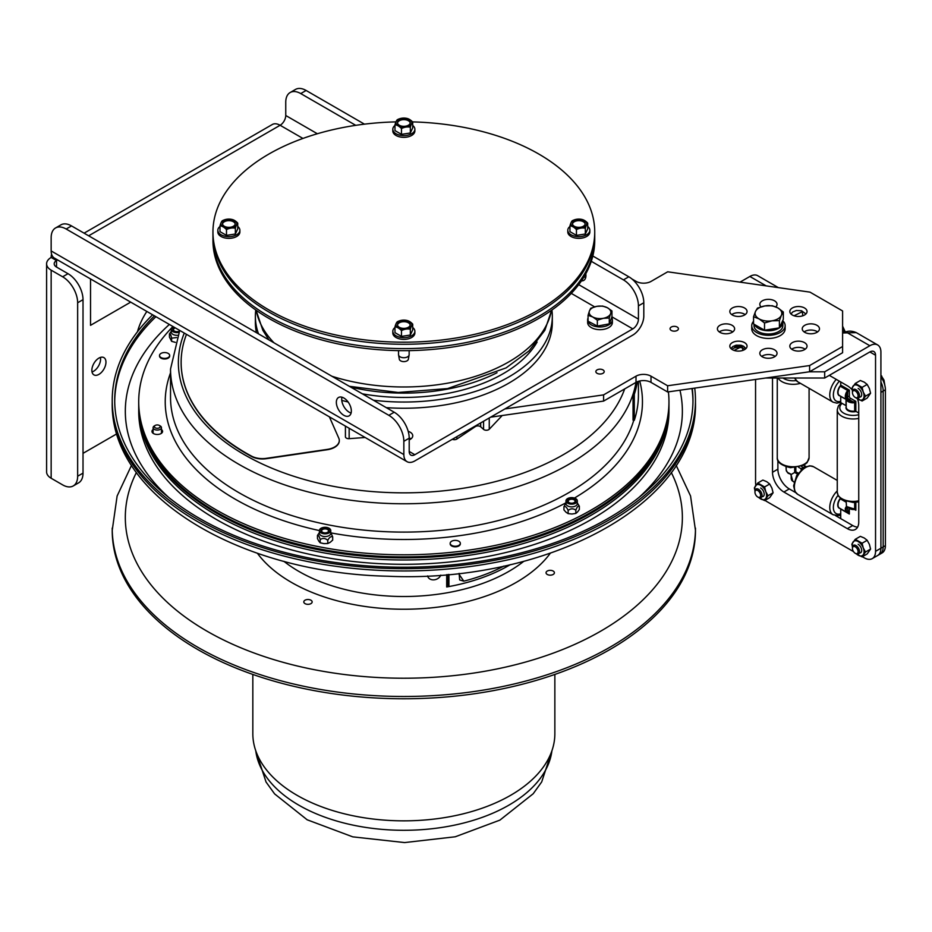<?xml version="1.0" encoding="UTF-8"?>
<svg xmlns="http://www.w3.org/2000/svg" width="932" height="932" viewBox="0 0 932 932"><rect width="100%" height="100%" fill="white"/><g stroke="black" fill="none" stroke-linecap="round" stroke-linejoin="round"><path stroke-width="1.4" d="M62.642 276.792A21.215 12.244 60 0 1 77.647 302.772L77.647 476.229A21.215 12.244 60 0 1 73.255 485.933A21.215 12.244 60 0 1 62.642 484.885L51.155 478.256A15.564 8.994 180 0 1 46.6 471.895L46.6 263.814A15.564 8.994 0 0 0 51.155 270.163L62.642 276.792L68.013 273.693L56.526 267.065A7.98 4.602 180 0 1 54.196 263.814A7.98 4.602 180 0 1 56.526 260.552L51.155 257.453A15.564 8.994 0 0 0 46.6 263.814M77.647 302.772L83.018 299.673A21.215 12.244 -120 0 0 68.013 273.693M83.018 299.673L83.018 473.13L77.647 476.229M73.255 485.933L78.626 482.834A21.215 12.244 -120 0 0 83.018 473.13M584.003 276.886A10.601 6.128 -120 0 0 585.704 277.585M585.797 273.775A10.601 6.128 60 0 1 583.747 280.404A10.601 6.128 60 0 1 581.428 280.882M341.962 397.195A10.601 6.128 -120 0 0 349.22 412.224A10.601 6.128 -120 0 0 351.108 413.027M343.85 415.322A10.601 6.128 60 0 1 336.918 405.979A10.601 6.128 60 0 1 338.549 397.475A10.601 6.128 60 0 1 349.151 403.603A10.601 6.128 60 0 1 349.151 415.847A10.601 6.128 60 0 1 343.85 415.322M408.181 431.295A8.912 5.138 180 0 1 410.138 432.157A8.912 5.138 180 0 1 412.748 435.792A8.912 5.138 180 0 1 409.206 439.892M410.954 438.89A8.912 5.138 0 0 0 410.138 438.355A8.912 5.138 0 0 0 409.206 437.889M92.023 371.973A9.972 5.755 120 0 0 100.586 359.076A9.972 5.755 120 0 0 100.423 357.422M105.957 362.175A9.972 5.755 -60 0 1 101.611 372.206A9.972 5.755 -60 0 1 93.922 374.874A9.972 5.755 -60 0 1 93.922 363.363A9.972 5.755 -60 0 1 103.895 357.608A9.972 5.755 -60 0 1 105.957 362.175M137.435 331.804A42.418 24.488 -60 0 1 146.848 311.451M407.063 461.69L54.382 258.071A15.564 8.994 -60 0 1 51.155 250.941L51.155 237.672A21.215 12.244 60 0 1 55.547 227.967A21.215 12.244 60 0 1 66.16 229.016L388.842 415.322A21.215 12.244 60 0 1 403.847 441.29L403.847 454.56A15.564 8.994 120 0 0 407.063 461.69A15.564 8.994 120 0 0 414.845 460.921L632.793 335.089A15.564 8.994 120 0 0 643.802 316.018L643.802 302.76A21.215 12.244 -120 0 0 628.809 276.781L592.822 256.009M403.847 441.29L409.206 438.191A21.215 12.244 -120 0 0 394.213 412.224L388.842 415.322M66.16 229.016L71.531 225.917L394.213 412.224M409.206 438.191L409.206 451.461A7.98 4.602 120 0 0 410.861 455.107A7.98 4.602 120 0 0 414.845 454.711L632.793 328.891L611.94 316.845M71.531 225.917A21.215 12.244 -120 0 0 60.918 224.868L55.547 227.967M628.809 276.781L623.438 279.88A21.215 12.244 60 0 1 638.432 305.859L638.432 319.117A7.98 4.602 -60 0 1 632.793 328.891M623.438 279.88L591.284 261.31M355.756 125.342L300.745 93.573L306.115 90.474A21.215 12.244 -120 0 0 295.514 89.425L290.143 92.524A21.215 12.244 60 0 1 300.745 93.573M302.935 138.437L280.113 125.272A7.98 4.602 -60 0 0 285.751 115.498L285.751 102.24A21.215 12.244 60 0 1 290.143 92.524M364.447 124.154L306.115 90.474M51.155 257.453A15.564 8.994 60 0 1 51.586 254.203M56.631 259.364A7.98 4.602 -120 0 0 56.526 260.552L56.526 267.065M88.656 235.808L280.113 125.272A15.564 8.994 -120 0 0 272.33 124.492L84.09 233.175M116.85 433.811L83.018 453.348M130.701 302.131L90.532 325.326L90.532 278.936M255.776 310.018A148.468 85.721 0 0 0 255.38 316.321L255.38 322.53A148.468 85.721 0 0 0 256.416 332.666M341.788 400.399A148.468 85.721 0 0 0 348.102 401.983M386.302 407.645A148.468 85.721 0 0 0 552.315 322.53L552.315 316.321A148.468 85.721 0 0 0 551.907 310.018M255.38 316.321A148.468 85.721 0 0 0 258.525 333.877M373.429 400.224A148.468 85.721 0 0 0 552.315 316.321M497.036 372.707A140.511 81.131 180 0 1 350.688 387.095M537.1 342.056A140.511 81.131 180 0 1 362.373 393.828M538.824 316.321A190.885 110.209 180 0 1 330.79 340.215A190.885 110.209 180 0 1 212.95 238.394L212.95 240.468A190.885 110.209 180 0 0 330.79 342.277A190.885 110.209 180 0 0 538.824 318.395A190.885 110.209 180 0 0 594.733 240.468L594.733 238.394A190.885 110.209 180 0 1 538.824 316.321M774.527 356.816A8.609 4.975 180 0 1 765.137 357.9A8.609 4.975 180 0 1 759.825 353.298A8.609 4.975 180 0 1 768.434 348.335A8.609 4.975 180 0 1 777.043 353.298A8.609 4.975 180 0 1 774.527 356.816M775.168 356.408A8.609 4.975 0 0 0 761.7 356.408M732.109 332.328A8.609 4.975 180 0 1 722.719 333.411A8.609 4.975 180 0 1 717.407 328.81A8.609 4.975 180 0 1 726.016 323.847A8.609 4.975 180 0 1 734.626 328.81A8.609 4.975 180 0 1 732.109 332.328M732.75 331.909A8.609 4.975 0 0 0 719.283 331.909M744.528 315.016A8.609 4.975 180 0 1 735.15 316.088A8.609 4.975 180 0 1 729.826 311.498A8.609 4.975 180 0 1 738.447 306.523A8.609 4.975 180 0 1 747.056 311.498A8.609 4.975 180 0 1 744.528 315.016M745.169 314.597A8.609 4.975 0 0 0 731.713 314.597M761.013 306.838A8.609 4.975 180 0 1 759.825 304.321A8.609 4.975 180 0 1 768.434 299.347A8.609 4.975 180 0 1 777.043 304.321A8.609 4.975 180 0 1 775.82 306.884M769.704 305.603A8.609 4.975 0 0 0 765.44 305.859M804.526 315.016A8.609 4.975 180 0 1 795.136 316.088A8.609 4.975 180 0 1 789.823 311.498A8.609 4.975 180 0 1 798.433 306.523A8.609 4.975 180 0 1 807.042 311.498A8.609 4.975 180 0 1 804.526 315.016M816.945 332.328A8.609 4.975 180 0 1 807.566 333.411A8.609 4.975 180 0 1 802.242 328.81A8.609 4.975 180 0 1 810.852 323.847A8.609 4.975 180 0 1 819.473 328.81A8.609 4.975 180 0 1 816.945 332.328M817.585 331.909A8.609 4.975 0 0 0 804.13 331.909M804.526 349.64A8.609 4.975 180 0 1 795.136 350.723A8.609 4.975 180 0 1 789.823 346.133A8.609 4.975 180 0 1 798.433 341.159A8.609 4.975 180 0 1 807.042 346.133A8.609 4.975 180 0 1 804.526 349.64M805.166 349.232A8.609 4.975 0 0 0 791.699 349.232M744.528 349.64A8.609 4.975 180 0 1 735.15 350.723A8.609 4.975 180 0 1 729.826 346.133A8.609 4.975 180 0 1 738.447 341.159A8.609 4.975 180 0 1 747.056 346.133A8.609 4.975 180 0 1 744.528 349.64M743.876 348.475A8.609 4.975 0 0 0 733.018 348.463M602.981 373.301A4.182 2.412 180 0 1 598.426 373.825A4.182 2.412 180 0 1 595.851 371.6A4.182 2.412 180 0 1 600.022 369.188A4.182 2.412 180 0 1 604.204 371.6A4.182 2.412 180 0 1 602.981 373.301A4.171 2.412 0 0 0 604.204 371.6A4.171 2.412 0 0 0 600.022 369.188A4.171 2.412 0 0 0 595.851 371.6A4.171 2.412 0 0 0 598.426 373.825A4.171 2.412 0 0 0 602.981 373.301M677.191 330.464A4.182 2.412 180 0 1 672.636 330.977A4.182 2.412 180 0 1 670.061 328.751A4.182 2.412 180 0 1 674.232 326.34A4.182 2.412 180 0 1 678.414 328.751A4.182 2.412 180 0 1 677.191 330.464A4.171 2.412 0 0 0 678.414 328.751A4.171 2.412 0 0 0 674.232 326.34A4.171 2.412 0 0 0 670.061 328.751A4.171 2.412 0 0 0 672.636 330.977A4.171 2.412 0 0 0 677.191 330.452M631.954 278.983L636.113 281.382A10.601 6.128 0 0 0 651.107 281.382L667.685 271.806L809.99 292.135L842.598 310.962L842.598 346.506L809.617 365.554L667.615 385.766L651.002 376.178A10.601 6.128 0 0 0 636.008 376.178L603.61 394.877L504.876 408.938M809.617 365.554L809.617 371.752L842.598 352.715L842.598 346.506M809.617 371.752L667.615 391.976L667.615 385.766M667.615 391.976L651.002 382.376A10.601 6.128 0 0 0 636.008 382.376L603.61 401.086L603.61 394.877M603.61 401.086L490.628 417.163M588.069 317.975A12.361 7.141 0 0 0 587.649 319.827L587.649 322.53A12.361 7.141 0 0 0 600.01 329.672A12.361 7.141 0 0 0 612.371 322.53L612.371 319.827A12.361 7.141 0 0 0 611.695 317.497M587.649 319.827A12.361 7.141 0 0 0 600.01 326.969A12.361 7.141 0 0 0 612.371 319.827M604.67 324.732A9.681 5.592 180 0 1 601.117 325.385M610.611 313.665L609.283 317.998L603.307 318.301A10.858 6.268 0 0 0 610.611 313.665A10.858 6.268 0 0 0 607.314 307.7L611.951 310.927L610.611 313.665M597.342 320.189L592.705 316.962A10.858 6.268 0 0 0 603.307 318.301L597.342 320.189L597.342 326.083L588.069 321.214L588.069 315.319L589.408 310.997A10.858 6.268 0 0 0 592.705 316.962L588.069 315.319M596.713 306.36L602.678 306.057L607.314 307.7A10.858 6.268 0 0 0 596.713 306.36A10.858 6.268 0 0 0 589.408 310.997L590.737 308.247L596.713 306.36M609.283 317.998L609.283 323.882L611.951 316.81L611.951 310.927M609.283 323.882L597.342 326.083M740.031 282.14L749.864 276.466A15.669 9.04 -60 0 1 757.693 275.686L778.348 287.615M765.591 378.019L824.68 378.019L869.847 351.947A8.062 4.648 -60 0 1 873.867 351.55A8.062 4.648 -60 0 1 875.544 355.232L875.544 551.336A15.902 9.18 60 0 1 872.247 558.618L879.866 554.214A15.902 9.18 -120 0 0 883.163 546.933A15.902 9.18 60 0 1 879.866 554.214L882.103 552.921A15.902 9.18 -120 0 0 885.4 545.639L885.4 389.786L883.163 391.079L883.163 546.933L883.163 391.079A15.902 9.18 -120 0 0 880.915 382.003A15.902 9.18 60 0 1 883.163 391.079L880.915 392.372L880.915 548.226A15.902 9.18 60 0 1 877.629 555.507A15.902 9.18 -120 0 0 880.915 548.226L880.915 352.133A15.669 9.04 120 0 0 877.676 344.957A15.669 9.04 120 0 0 869.847 345.737L824.68 371.81L809.221 371.81M777.847 287.545L776.927 287.417M777.882 460.478L777.882 469.169A16.124 9.308 -120 0 0 789.288 488.916L795.707 492.62M840.699 508.837A1.27 0.734 -60 0 1 840.722 509.058L840.722 518.611L835.491 515.594L852.722 525.543A16.124 9.308 -120 0 0 857.626 527.093M842.598 332.98L856.287 332.619C852.605 331.046 849.285 330.743 846.314 331.722A5.301 1.142 81.1 0 1 847.13 332.631L869.847 345.737M846.279 331.722A5.301 1.142 81.1 0 1 846.314 331.722L842.598 332.002M842.598 328.798L844.474 331.571A5.301 1.142 -21.1 0 0 844.835 330.86A5.301 1.142 -21.1 0 0 844.823 330.837M755.875 485.304A15.902 9.18 60 0 1 755.561 482.065L755.561 379.452M853.514 551.604L766.803 501.544A15.902 9.18 60 0 1 765.021 500.344M872.247 558.618A15.902 9.18 60 0 1 864.29 557.825L862.356 556.707M829.294 375.351L847.339 385.778A16.124 9.308 60 0 1 852.104 389.727M857.557 398.978A16.124 9.308 60 0 1 858.745 405.513L858.745 522.071A16.124 9.308 60 0 1 855.401 529.446A16.124 9.308 60 0 1 847.339 528.642L783.905 492.026A16.124 9.308 60 0 1 772.512 472.279L772.512 378.019M824.68 378.019L824.68 371.81M840.722 516.025L839.464 515.303L840.722 516.025M803.372 468.015L801.508 466.373L803.372 468.015M885.4 389.786A15.902 9.18 -120 0 0 880.915 376.819M803.955 465.196L805.609 466.757M805.609 466.151L801.136 468.738L798.561 467.258M840.501 498.515A1.27 0.734 -60 0 1 840.314 498.818A6.978 4.031 120 0 0 839.476 508.126L846.745 512.32A6.978 4.031 120 0 0 846.78 512.344L847.829 512.763L846.78 512.344L847.538 512.041A6.338 3.658 -60 0 1 846.244 508.301L845.359 508.22A6.978 4.031 120 0 0 846.745 512.32L846.78 512.344M840.699 396.263A1.27 0.734 -60 0 1 840.722 396.484L840.722 402.589L846.011 405.641A1.27 0.734 180 0 1 846.186 405.77M840.722 381.957L840.722 385.137A1.27 0.734 -60 0 1 840.314 386.244A6.978 4.031 120 0 0 839.476 395.564L846.186 399.432L845.359 397.393L846.244 397.323A6.338 3.658 -60 0 1 847.538 392.092L846.78 391.638A6.978 4.031 120 0 0 845.359 397.393M801.136 469.81L801.136 468.738M840.722 509.058L849.343 514.021L847.829 512.763L849.343 514.021L849.343 508.196M848.167 512.518L847.538 507.556A1.27 0.734 180 0 1 847.887 507.416M847.572 507.183A2.54 1.468 -120 0 0 847.538 507.556L846.244 508.301L847.339 506.81L846.466 506.344L845.359 508.22M853.432 508.884L855.844 510.27L854.329 509.012L855.844 510.27L855.844 502.325M854.656 509.163L853.234 508.616A6.978 4.031 180 0 1 847.538 506.961L847.992 507.288M854.667 502.43L854.667 508.767L853.234 508.616M847.538 506.961L846.466 506.344L846.186 501.474M840.722 396.484L846.186 399.432L846.186 407.179A6.978 4.031 0 0 0 854.667 411.117A1.27 0.734 180 0 1 855.844 411.315L855.844 401.366L854.283 401.82L854.667 402.484L855.844 401.366L850.24 398.127A1.27 0.734 60 0 1 849.343 396.578L849.343 390.112L846.78 391.638M854.283 401.82L853.223 401.937L853.234 402.822L854.667 402.484L854.667 411.117M840.314 386.244L847.782 390.566L847.538 396.578A2.54 1.468 -120 0 0 849.343 399.688L853.223 401.937A6.338 3.658 180 0 1 848.05 400.434L847.538 401.168A6.978 4.031 0 0 0 853.234 402.822M850.24 398.127A1.27 0.734 120 0 1 849.343 399.688L848.05 400.434L847.339 398.768L846.466 399.28L847.538 401.168M847.339 398.768L846.244 397.323L847.538 396.578A1.27 0.734 180 0 1 849.343 396.578M848.167 391.219L849.343 390.112L840.722 385.137M855.844 411.315L858.745 412.993M786.2 469.74L786.2 469.926A6.978 4.031 180 0 0 786.2 469.949L786.2 466.839M790.185 473.771L789.054 473.2A6.978 4.031 180 0 1 786.2 469.949C787.354 472.652 788.344 473.829 789.183 473.491L791 474.586L791.233 476.974L791.233 474.458L789.054 473.2M791.303 475.704L792.794 481.18M798.2 473.141L795.846 471.79L791.233 474.458M854.364 509.42A3.973 2.295 180 0 1 849.646 508.313M790.814 474.446A3.973 2.295 180 0 1 789.742 473.759M838.054 504.317A4.648 2.679 -60 0 1 837.833 503.723M840.303 498.34A7.188 4.147 120 0 0 837.728 504.934A7.188 4.147 120 0 0 840.198 508.534M838.054 391.755A4.648 2.679 -60 0 1 837.833 391.16L838.113 391.3M840.711 385.3A7.188 4.147 120 0 0 837.728 392.36A7.188 4.147 120 0 0 840.198 395.972M849.18 411.152A4.648 2.679 180 0 1 848.586 410.22M846.186 406.702A7.188 4.147 0 0 0 848.085 410.639A7.188 4.147 0 0 0 856.135 411.478M758.112 497.199A5.01 2.889 -120 0 0 758.497 497.443A5.01 2.889 -120 0 0 761.001 497.7A5.01 2.889 -120 0 0 761.001 491.91A5.01 2.889 -120 0 0 755.992 489.02A5.01 2.889 -120 0 0 755.06 490.407A5.01 2.889 -120 0 0 754.955 491.304A5.01 2.889 -120 0 0 754.978 491.758M755.037 491.42A3.984 2.307 60 0 1 758.217 490.815A3.984 2.307 60 0 1 760.582 495.649A3.984 2.307 60 0 1 757.774 497.024A3.984 2.307 60 0 1 754.955 492.143A3.984 2.307 60 0 1 755.037 491.42M855.599 553.48A5.01 2.889 -120 0 0 855.984 553.725A5.01 2.889 -120 0 0 858.489 553.981A5.01 2.889 -120 0 0 858.489 548.191A5.01 2.889 -120 0 0 853.479 545.302A5.01 2.889 -120 0 0 852.442 547.573A5.01 2.889 -120 0 0 852.442 547.597A5.01 2.889 -120 0 0 852.465 548.051M852.442 548.424A3.984 2.307 60 0 1 855.261 546.804A3.984 2.307 60 0 1 858.081 551.686A3.984 2.307 60 0 1 855.261 553.305A3.984 2.307 60 0 1 852.442 548.424L852.442 547.597M855.599 397.626A5.01 2.889 -120 0 0 855.984 397.871A5.01 2.889 -120 0 0 858.489 398.115A5.01 2.889 -120 0 0 858.489 392.337A5.01 2.889 -120 0 0 853.479 389.436A5.01 2.889 -120 0 0 852.442 391.731A5.01 2.889 -120 0 0 852.465 392.186M852.442 391.731L852.442 392.57A3.984 2.307 60 0 1 855.261 390.939A3.984 2.307 60 0 1 858.081 395.82A3.984 2.307 60 0 1 855.261 397.451A3.984 2.307 60 0 1 852.442 392.57M884.864 385.487L883.99 380.105L880.915 375.212M880.915 376.493L881.754 376.015M859.327 397.067A5.01 2.889 -120 0 0 861.646 393.852A5.01 2.889 -120 0 0 858.151 388.434M856.508 398.127A8.353 4.823 -120 0 0 858.151 399.339A8.353 4.823 -120 0 0 863.265 398.884A8.353 4.823 -120 0 0 863.265 392.069A8.353 4.823 -120 0 0 858.151 385.708A8.353 4.823 -120 0 0 853.036 386.163A8.353 4.823 -120 0 0 852.477 391.137M862.088 401.005L867.179 398.069L870.581 393.222L869.405 388.528L867.179 384.438L864.29 382.167L860.353 380.501L855.273 383.436L862.088 387.374L863.265 392.069L865.502 396.158L862.088 401.005L856.275 398.022M852.465 391.242L851.86 388.283L855.273 383.436M870.581 393.222L865.502 396.158M867.179 384.438L862.088 387.374M859.327 552.921A5.01 2.889 -120 0 0 861.646 549.717A5.01 2.889 -120 0 0 858.151 544.3M856.508 553.992A8.353 4.823 -120 0 0 858.151 555.204A8.353 4.823 -120 0 0 863.265 554.75A8.353 4.823 -120 0 0 863.265 547.923A8.353 4.823 -120 0 0 858.151 541.562A8.353 4.823 -120 0 0 853.036 542.028A8.353 4.823 -120 0 0 852.477 547.002M862.088 556.87L867.179 553.934L870.581 549.076L869.405 544.381L867.179 540.292L864.29 538.02L860.353 536.354L855.273 539.29L862.088 543.228L863.265 547.923L865.502 552.012L862.088 556.87L856.275 553.888M852.465 547.107L851.86 544.148L855.273 539.29M870.581 549.076L865.502 552.012M867.179 540.292L862.088 543.228M761.84 496.64A5.01 2.889 -120 0 0 764.158 493.436A5.01 2.889 -120 0 0 760.663 488.007M759.032 497.711A8.353 4.823 -120 0 0 760.663 498.923A8.353 4.823 -120 0 0 765.778 498.469A8.353 4.823 -120 0 0 765.778 491.642A8.353 4.823 -120 0 0 760.663 485.281A8.353 4.823 -120 0 0 755.549 485.747A8.353 4.823 -120 0 0 754.99 490.721M764.601 500.589L769.692 497.653L773.094 492.795L771.917 488.1L769.692 484.011L766.803 481.739L762.877 480.073L757.786 483.009L764.601 486.947L765.778 491.642L768.015 495.731L764.601 500.589L758.799 497.606M754.978 490.826L754.372 487.867L757.786 483.009M773.094 492.795L768.015 495.731M769.692 484.011L764.601 486.947M773.711 328.763A12.186 7.037 180 0 1 769.494 329.427M771.964 320.818L764.52 322.973L759.044 318.861A13.363 7.712 0 0 0 771.964 320.818A13.363 7.712 0 0 0 781.366 315.342L779.408 320.62L771.964 320.818M753.557 316.705L755.514 311.428A13.363 7.712 0 0 0 759.044 318.861L753.557 316.705L753.557 323.952L764.52 330.219L764.52 322.973M757.471 308.084L764.916 305.941A13.363 7.712 0 0 0 755.514 311.428L757.471 308.084M777.836 307.898L783.323 311.999L781.366 315.342A13.363 7.712 0 0 0 777.836 307.898A13.363 7.712 0 0 0 764.916 305.941L772.348 305.743L777.836 307.898M779.408 320.62L779.408 327.866L783.323 319.257L783.323 311.999M779.408 327.866L764.52 330.219M782.6 320.841A14.423 8.33 180 0 1 782.857 322.425A14.423 8.33 180 0 1 779.432 327.808M779.327 327.878A14.423 8.33 180 0 1 765.102 330.522A14.423 8.33 180 0 1 754.454 324.464M782.857 322.425L782.857 325.676A14.423 8.33 180 0 1 768.434 334.005A14.423 8.33 180 0 1 754.011 325.676L754.011 324.22M547.934 574.776A4.182 2.412 180 0 1 546.047 572.749A4.182 2.412 180 0 1 550.218 570.337A4.182 2.412 180 0 1 554.4 572.749A4.182 2.412 180 0 1 552.21 574.881A4.182 2.412 180 0 1 547.934 574.776M304.473 600.592A4.182 2.412 180 0 1 309.168 599.602A4.182 2.412 180 0 1 312.15 601.921A4.182 2.412 180 0 1 307.968 604.332A4.182 2.412 180 0 1 303.797 601.921A4.182 2.412 180 0 1 304.473 600.592A4.171 2.412 0 0 0 303.797 601.921A4.171 2.412 0 0 0 307.968 604.332A4.171 2.412 0 0 0 312.15 601.921A4.171 2.412 0 0 0 309.168 599.614A4.171 2.412 0 0 0 304.484 600.592M550.299 553.247A159.069 91.837 180 0 1 536.914 567.728A159.069 91.837 180 0 1 389.634 608.876A159.069 91.837 180 0 1 257.383 553.247M131.517 465.348L117.129 495.987L112.213 530.39A291.634 168.377 0 0 0 403.847 698.767A291.634 168.377 0 0 0 695.47 530.39L690.554 495.987L676.166 465.348M546.735 571.433A4.171 2.412 0 0 0 546.047 572.749A4.171 2.412 0 0 0 550.218 575.16A4.171 2.412 0 0 0 554.4 572.749A4.171 2.412 0 0 0 551.418 570.442A4.171 2.412 0 0 0 546.735 571.433M446.696 585.436A145.928 84.253 0 0 0 447.989 585.203L448.933 586.566A148.468 85.721 0 0 0 510.305 564.641A148.468 85.721 180 0 1 446.696 586.962L446.696 574.636M692.243 388.469A289.13 166.933 180 0 1 692.977 400.294A289.13 166.933 180 0 1 387.596 566.959A289.13 166.933 180 0 1 114.706 400.294A289.13 166.933 180 0 1 154.444 315.843M694.713 388.108A291.634 168.377 180 0 1 695.47 400.294A291.634 168.377 180 0 1 387.456 568.404A291.634 168.377 180 0 1 112.213 400.294A291.634 168.377 180 0 1 152.615 314.783M154.386 426.518A2.901 1.678 180 0 1 155.225 425.435A2.901 1.678 180 0 1 159.325 425.435A2.901 1.678 180 0 1 158.312 428.184A2.901 1.678 180 0 1 154.386 426.518M155.225 425.435L154.328 425.947A4.171 2.412 0 0 0 153.116 427.52A4.171 2.412 0 0 0 153.104 427.66A4.171 2.412 0 0 0 157.275 430.071A4.171 2.412 0 0 0 161.457 427.66A4.171 2.412 0 0 0 160.234 425.947L159.325 425.435M459.127 573.378L459.662 579.949L463.81 581.16L459.127 574.38M503.909 566.062A148.468 85.721 180 0 1 463.81 581.16M447.989 585.191L447.989 574.52M448.933 586.566L448.933 574.427M440.789 575.114A6.955 5.557 -19.9 0 1 439.123 577.56A6.955 5.557 -19.9 0 1 427.765 576.489A6.955 5.557 -19.9 0 1 427.602 575.929M668.407 391.859A265.119 153.069 180 0 1 668.966 401.727L668.966 404.838A265.119 153.069 180 0 1 498.375 547.841A265.119 153.069 180 0 1 206.135 506.822A265.119 153.069 180 0 0 498.375 547.841A265.119 153.069 180 0 0 668.966 404.838L668.966 406.911A265.119 153.069 180 0 1 498.375 549.915A265.119 153.069 180 0 1 206.135 508.895A265.119 153.069 180 0 1 138.717 406.911L138.717 411.245A265.119 153.069 180 0 0 206.135 513.217A265.119 153.069 180 0 0 498.375 554.249A265.119 153.069 180 0 0 668.966 411.245L668.966 406.911A265.119 153.069 180 0 1 498.375 549.915A265.119 153.069 180 0 1 206.135 508.895A265.119 153.069 180 0 1 138.717 406.911L138.717 403.801A265.119 153.069 180 0 0 288.78 541.702A265.119 153.069 180 0 0 668.966 403.801A265.119 153.069 180 0 1 498.375 546.804A265.119 153.069 180 0 1 206.135 505.785A265.119 153.069 180 0 1 138.717 403.801L138.717 401.727A265.119 153.069 180 0 1 172.933 326.515M412.538 121.894A190.885 110.209 180 0 1 594.733 231.986L594.733 234.06A190.885 110.209 180 0 1 403.847 344.269A190.885 110.209 180 0 1 212.95 234.06L212.95 238.394A190.885 110.209 180 0 0 403.847 348.603A190.885 110.209 180 0 0 594.733 238.394L594.733 234.06A190.885 110.209 180 0 1 403.847 344.269A190.885 110.209 180 0 1 212.95 234.06L212.95 231.986A190.885 110.209 180 0 1 395.972 121.882M594.733 231.986A190.885 110.209 180 0 1 403.847 342.195A190.885 110.209 180 0 1 212.95 231.986M753.557 321.295A16.706 9.646 0 0 0 751.74 325.676L751.74 328.81A16.706 9.646 0 0 0 762.05 337.722A16.706 9.646 0 0 0 780.247 335.625A16.706 9.646 0 0 0 785.14 328.81L785.14 325.676A16.706 9.646 0 0 0 782.682 320.643M751.74 325.676A16.706 9.646 0 0 0 762.05 334.588A16.706 9.646 0 0 0 780.247 332.491A16.706 9.646 0 0 0 785.14 325.676M563.942 506.705L563.942 509.897L566.039 512.25L568.136 513.637L571.992 514.01L575.836 513.404L577.595 511.913L579.355 509.443L579.355 506.251C578.178 505.598 577.013 506.915 575.836 510.212C573.273 508.313 570.699 508.394 568.136 510.433C566.738 507.218 565.34 505.983 563.942 506.705L565.969 502.896M569.068 503.804A5.674 3.274 0 0 0 577.327 500.88A5.674 3.274 0 0 0 571.642 497.606A5.674 3.274 0 0 0 565.969 500.88A5.674 3.274 0 0 0 569.068 503.804M577.327 500.88L577.327 503.595A5.674 3.274 180 0 1 569.068 506.519A5.674 3.274 180 0 1 565.969 503.595L565.969 500.88M577.327 502.896L579.355 506.251M568.136 513.637L568.136 510.433M575.836 513.404L575.836 510.212M568.578 500.321A3.448 1.992 180 0 1 572.458 499.284A3.448 1.992 180 0 1 575.102 501.218A3.448 1.992 180 0 1 574.718 502.127A3.448 1.992 180 0 1 570.838 503.163A3.448 1.992 180 0 1 568.194 501.218A3.448 1.992 180 0 1 568.578 500.321M567.926 499.785A4.171 2.412 0 0 0 571.864 503.292A4.171 2.412 0 0 0 575.149 499.575A4.171 2.412 0 0 0 567.926 499.785M317.474 535.411L317.474 538.614L318.826 541.189L320.177 542.785L323.975 543.636L327.773 543.519L330.231 542.296L332.689 540.094L332.689 536.89C331.058 536.075 329.415 537.216 327.773 540.327C325.245 538.114 322.705 537.869 320.177 539.593C319.268 536.226 318.371 534.84 317.474 535.411L319.408 532.58M321.47 533.092A5.674 3.274 0 0 0 327.505 533.535A5.674 3.274 0 0 0 330.767 530.564A5.674 3.274 0 0 0 325.082 527.291A5.674 3.274 0 0 0 319.408 530.564A5.674 3.274 0 0 0 321.47 533.092M330.767 530.564L330.767 533.279A5.674 3.274 180 0 1 327.505 536.238A5.674 3.274 180 0 1 321.47 535.807A5.674 3.274 180 0 1 319.408 533.279L319.408 530.564M330.767 532.58L332.689 536.89M320.177 542.785L320.177 539.593M327.773 543.519L327.773 540.327M322.425 529.632A3.448 1.992 180 0 1 326.247 529.027A3.448 1.992 180 0 1 328.542 530.902A3.448 1.992 180 0 1 327.749 532.172A3.448 1.992 180 0 1 323.917 532.778A3.448 1.992 180 0 1 321.633 530.902A3.448 1.992 180 0 1 322.425 529.632M321.866 529.027A4.171 2.412 0 0 0 324.394 532.941A4.171 2.412 0 0 0 328.996 529.726A4.171 2.412 0 0 0 321.866 529.027M176.602 337.559L171.628 338.153C170.894 334.763 170.16 333.341 169.438 333.889L169.438 337.081L171.628 341.345L175.367 342.359M173.387 326.771A5.674 3.274 0 0 0 171.255 329.334A5.674 3.274 0 0 0 173.026 331.71A5.674 3.274 0 0 0 178.781 332.433M177.523 335.31A5.674 3.274 180 0 1 173.026 334.425A5.674 3.274 180 0 1 171.255 332.048L171.255 329.334M169.438 333.889L171.255 331.349M171.628 341.345L171.628 338.153M179.433 331.046A3.448 1.992 180 0 1 175.647 331.524A3.448 1.992 180 0 1 173.48 329.672A3.448 1.992 180 0 1 174.435 328.297A3.448 1.992 180 0 1 175.344 327.901M174.459 327.388A4.171 2.412 0 0 0 173.911 327.68A4.171 2.412 0 0 0 173.76 330.895A4.171 2.412 0 0 0 179.305 331.314M580.881 228.119A11.254 8.866 155.1 0 0 576.442 229.598A11.254 6.489 -120 0 0 573.203 226.93A7.957 4.59 0 0 0 580.881 228.119A7.957 4.59 0 0 0 586.508 224.868A11.254 2.377 98.8 0 0 585.319 228.224A11.254 8.866 155.1 0 0 580.881 228.119M569.953 225.847A11.254 2.377 -81.2 0 1 571.141 222.492A7.957 4.59 0 0 0 573.203 226.93A11.254 6.489 -120 0 0 569.953 225.847L569.953 231.637L576.442 235.377L576.442 229.598M572.33 220.733A11.254 8.866 -24.9 0 1 576.768 219.241A7.957 4.59 0 0 0 571.141 222.492A11.254 2.377 -81.2 0 1 572.33 220.733M581.906 219.451A11.254 6.489 60 0 1 582.384 219.556A11.254 6.489 60 0 1 584.446 220.43A11.254 6.489 60 0 1 587.696 223.109A11.254 2.377 98.8 0 0 586.508 224.868A7.957 4.59 0 0 0 584.446 220.43A7.957 4.59 0 0 0 578.865 219.09A7.957 4.59 0 0 0 576.768 219.241A11.254 8.866 -24.9 0 1 577.665 219.137A11.254 8.866 -24.9 0 1 577.852 219.125M585.319 228.224L585.319 234.014L587.696 228.888L587.696 223.109M585.319 234.014L576.442 235.377M585.156 224.006A6.361 3.67 0 0 0 583.327 221.734A6.361 3.67 0 0 0 576.652 220.884A6.361 3.67 0 0 0 572.481 224.006M583.327 221.082A6.361 3.67 180 0 1 585.18 223.68A6.361 3.67 180 0 1 578.819 227.35A6.361 3.67 180 0 1 572.458 223.68A6.361 3.67 180 0 1 576.384 220.29A6.361 3.67 180 0 1 583.327 221.082M587.696 226.476A11.033 6.373 180 0 1 589.851 230.262L589.851 231.986A11.033 6.373 180 0 1 586.624 236.495A11.033 6.373 180 0 1 574.601 237.87A11.033 6.373 180 0 1 567.798 231.986L567.798 230.262A11.033 6.373 180 0 1 569.953 226.476M589.851 230.262A11.033 6.373 180 0 1 586.624 234.759A11.033 6.373 180 0 1 574.601 236.145A11.033 6.373 180 0 1 567.798 230.262M409.148 350.63L409.148 354.661A5.301 3.064 180 0 1 409.113 354.976A5.301 3.064 180 0 1 407.587 356.828A5.301 3.064 180 0 1 402.065 357.55A5.301 3.064 180 0 1 398.57 354.976A5.301 3.064 180 0 1 398.535 354.661L398.535 350.63M398.57 354.976L399.327 359.263A4.543 2.621 0 0 0 402.321 361.465A4.543 2.621 0 0 0 407.051 360.847A4.543 2.621 0 0 0 408.356 359.263L409.113 354.976M405.898 329.136A11.254 8.866 155.1 0 0 401.471 330.627A11.254 6.489 -120 0 0 398.22 327.947A7.957 4.59 0 0 0 405.898 329.136A7.957 4.59 0 0 0 411.525 325.897A11.254 2.377 98.8 0 0 410.336 329.252A11.254 8.866 155.1 0 0 405.898 329.136M394.97 326.876A11.254 2.377 -81.2 0 1 396.158 323.509A7.957 4.59 0 0 0 398.22 327.947A11.254 6.489 -120 0 0 394.97 326.876L394.97 332.654L401.471 336.405L401.471 330.627M397.347 321.75A11.254 8.866 -24.9 0 1 401.785 320.27A7.957 4.59 0 0 0 396.158 323.509A11.254 2.377 -81.2 0 1 397.347 321.75M406.935 320.468A11.254 6.489 60 0 1 407.412 320.585A11.254 6.489 60 0 1 409.463 321.458A11.254 6.489 60 0 1 412.713 324.126A11.254 2.377 98.8 0 0 411.525 325.897A7.957 4.59 0 0 0 409.463 321.458A7.957 4.59 0 0 0 403.882 320.107A7.957 4.59 0 0 0 401.785 320.27A11.254 8.866 -24.9 0 1 402.694 320.154A11.254 8.866 -24.9 0 1 402.869 320.142M410.336 329.252L410.336 335.031L412.713 329.916L412.713 324.126M410.336 335.031L401.471 336.405M410.185 325.035A6.361 3.67 0 0 0 408.344 322.763A6.361 3.67 0 0 0 401.669 321.913A6.361 3.67 0 0 0 397.51 325.035M408.344 322.111A6.361 3.67 180 0 1 410.208 324.697A6.361 3.67 180 0 1 403.847 328.379A6.361 3.67 180 0 1 397.475 324.697A6.361 3.67 180 0 1 401.412 321.307A6.361 3.67 180 0 1 408.344 322.111M412.713 327.505A11.033 6.373 180 0 1 414.868 331.279L414.868 333.015A11.033 6.373 180 0 1 411.641 337.512A11.033 6.373 180 0 1 399.618 338.898A11.033 6.373 180 0 1 392.815 333.015L392.815 331.279A11.033 6.373 180 0 1 394.97 327.505M414.868 331.279A11.033 6.373 180 0 1 411.641 335.788A11.033 6.373 180 0 1 399.618 337.163A11.033 6.373 180 0 1 392.815 331.279M405.898 127.09A11.254 8.866 155.1 0 0 401.471 128.581A11.254 6.489 -120 0 0 398.22 125.902A7.957 4.59 0 0 0 405.898 127.09A7.957 4.59 0 0 0 411.525 123.84A11.254 2.377 98.8 0 0 410.336 127.206A11.254 8.866 155.1 0 0 405.898 127.09M394.97 124.83A11.254 2.377 -81.2 0 1 396.158 121.463A7.957 4.59 0 0 0 398.22 125.902A11.254 6.489 -120 0 0 394.97 124.83L394.97 130.608L401.471 134.359L401.471 128.581M397.347 119.704A11.254 8.866 -24.9 0 1 401.785 118.224A7.957 4.59 0 0 0 396.158 121.463A11.254 2.377 -81.2 0 1 397.347 119.704M406.935 118.422A11.254 6.489 60 0 1 407.412 118.527A11.254 6.489 60 0 1 409.463 119.413A11.254 6.489 60 0 1 412.713 122.08A11.254 2.377 98.8 0 0 411.525 123.84A7.957 4.59 0 0 0 409.463 119.413A7.957 4.59 0 0 0 403.882 118.061A7.957 4.59 0 0 0 401.785 118.224A11.254 8.866 -24.9 0 1 402.694 118.108A11.254 8.866 -24.9 0 1 402.869 118.096M410.336 127.206L410.336 132.985L412.713 127.859L412.713 122.08M410.336 132.985L401.471 134.359M410.185 122.989A6.361 3.67 0 0 0 408.344 120.717A6.361 3.67 0 0 0 401.669 119.855A6.361 3.67 0 0 0 397.51 122.989M408.344 120.053A6.361 3.67 180 0 1 410.208 122.651A6.361 3.67 180 0 1 403.847 126.333A6.361 3.67 180 0 1 397.475 122.651A6.361 3.67 180 0 1 401.412 119.261A6.361 3.67 180 0 1 408.344 120.053M412.713 125.447A11.033 6.373 180 0 1 414.868 129.233L414.868 130.969A11.033 6.373 180 0 1 411.641 135.466A11.033 6.373 180 0 1 399.618 136.853A11.033 6.373 180 0 1 392.815 130.969L392.815 129.233A11.033 6.373 180 0 1 394.97 125.447M414.868 129.233A11.033 6.373 180 0 1 411.641 133.742A11.033 6.373 180 0 1 399.618 135.117A11.033 6.373 180 0 1 392.815 129.233M230.915 228.119A11.254 8.866 155.1 0 0 226.488 229.598A11.254 6.489 -120 0 0 223.237 226.93A7.957 4.59 0 0 0 230.915 228.119A7.957 4.59 0 0 0 236.542 224.868A11.254 2.377 98.8 0 0 235.353 228.224A11.254 8.866 155.1 0 0 230.915 228.119M219.987 225.847A11.254 2.377 -81.2 0 1 221.175 222.492A7.957 4.59 0 0 0 223.237 226.93A11.254 6.489 -120 0 0 219.987 225.847L219.987 231.637L226.488 235.377L226.488 229.598M222.364 220.733A11.254 8.866 -24.9 0 1 226.802 219.241A7.957 4.59 0 0 0 221.175 222.492A11.254 2.377 -81.2 0 1 222.364 220.733M231.952 219.451A11.254 6.489 60 0 1 232.429 219.556A11.254 6.489 60 0 1 234.491 220.43A11.254 6.489 60 0 1 237.73 223.109A11.254 2.377 98.8 0 0 236.542 224.868A7.957 4.59 0 0 0 234.491 220.43A7.957 4.59 0 0 0 228.899 219.09A7.957 4.59 0 0 0 226.802 219.241A11.254 8.866 -24.9 0 1 227.711 219.137A11.254 8.866 -24.9 0 1 227.886 219.125M235.353 228.224L235.353 234.014L237.73 228.888L237.73 223.109M235.353 234.014L226.488 235.377M235.202 224.006A6.361 3.67 0 0 0 233.361 221.734A6.361 3.67 0 0 0 226.697 220.884A6.361 3.67 0 0 0 222.527 224.006M233.361 221.082A6.361 3.67 180 0 1 235.225 223.68A6.361 3.67 180 0 1 228.864 227.35A6.361 3.67 180 0 1 222.503 223.68A6.361 3.67 180 0 1 226.429 220.29A6.361 3.67 180 0 1 233.361 221.082M237.73 226.476A11.033 6.373 180 0 1 239.885 230.262L239.885 231.986A11.033 6.373 180 0 1 236.658 236.495A11.033 6.373 180 0 1 224.635 237.87A11.033 6.373 180 0 1 217.832 231.986L217.832 230.262A11.033 6.373 180 0 1 219.987 226.476M239.885 230.262A11.033 6.373 180 0 1 236.658 234.759A11.033 6.373 180 0 1 224.635 236.145A11.033 6.373 180 0 1 217.832 230.262M161.457 429.524A5.301 3.064 180 0 1 161.655 429.687A5.301 3.064 180 0 1 162.587 431.411A5.301 3.064 180 0 1 158.836 434.335A5.301 3.064 180 0 1 152.895 433.135A5.301 3.064 180 0 1 151.974 431.411A5.301 3.064 180 0 1 153.104 429.524M161.655 431.761A5.301 3.064 0 0 0 161.457 431.598A5.301 3.064 180 0 1 162.273 432.448A5.301 3.064 0 0 0 161.655 431.761M153.104 431.598A5.301 3.064 0 0 0 152.289 432.448A5.301 3.064 180 0 1 153.104 431.598M668.966 401.727A265.119 153.069 180 0 1 288.78 539.628A265.119 153.069 180 0 1 138.717 401.727M452.311 439.287A3.309 1.911 0 0 0 456.878 439.03L475.378 426.576A3.309 1.911 180 0 1 480.667 426.786L483.568 429.384A3.309 1.911 0 0 0 489.253 429.256L501.917 415.823A7.98 4.602 0 0 0 502.173 415.521M409.206 438.378L409.894 438.215M345.423 426.099L345.423 436.77A3.309 1.911 0 0 0 349.151 438.669L365.146 437.481M186.482 334.332A222.701 128.581 0 0 0 181.134 362.327A222.701 128.581 0 0 0 251.558 456.144A15.902 9.18 0 0 0 266.354 458.334L327.318 449.387A15.902 9.18 0 0 0 339.295 440.487A15.902 9.18 0 0 0 338.805 438.215L329.38 416.837M339.295 440.65A15.902 9.18 180 0 1 339.295 440.824A15.902 9.18 180 0 1 327.318 449.725L266.354 458.684A15.902 9.18 180 0 1 251.558 456.482A222.701 128.581 180 0 1 181.134 362.676A222.701 128.581 180 0 1 181.134 362.501M206.135 506.822A265.119 153.069 180 0 1 138.717 404.838A265.119 153.069 180 0 0 206.135 506.822M460.292 543.601A5.068 2.924 180 0 1 460.326 543.892A5.068 2.924 180 0 1 453.057 546.525A5.068 2.924 180 0 1 450.179 543.892A5.068 2.924 180 0 1 450.214 543.601M453.057 545.942A5.068 2.924 180 0 1 450.179 543.298A5.068 2.924 180 0 1 455.259 540.374A5.068 2.924 180 0 1 460.326 543.298A5.068 2.924 180 0 1 453.057 545.942M169.647 355.779A5.068 2.924 180 0 1 169.671 356.071A5.068 2.924 180 0 1 162.413 358.703A5.068 2.924 180 0 1 159.535 356.071A5.068 2.924 180 0 1 159.558 355.779M162.413 358.109A5.068 2.924 180 0 1 159.535 355.476A5.068 2.924 180 0 1 164.603 352.552A5.068 2.924 180 0 1 169.671 355.476A5.068 2.924 180 0 1 162.413 358.109M637.395 381.701A234.584 135.431 180 0 1 634.296 394.341L634.296 420.32L633.049 420.181L633.049 394.213A233.303 134.697 0 0 0 636.008 382.376L636.008 376.178M638.42 381.339L638.42 395.052A234.584 135.431 180 0 1 634.296 420.32M634.296 394.341L633.049 394.213M252.828 674.43L252.828 733.659A151.019 87.189 0 0 0 403.847 820.847A151.019 87.189 0 0 0 554.855 733.659L554.855 674.43M638.432 305.859L643.802 302.76M285.751 115.498L317.346 133.742M578.714 284.644L638.432 319.117M51.155 250.941L403.847 454.56M409.206 451.461L414.845 454.711M594.616 306.849L571.293 293.382M51.155 270.163L51.155 478.256M57.609 259.935L56.526 260.552M551.476 310.321A148.468 85.721 180 0 1 508.825 361.872A148.468 85.721 180 0 1 331.909 376.248M273.961 342.79A148.468 85.721 180 0 1 256.207 310.321M651.002 382.376L651.002 376.178M794.064 315.773L802.277 311.707L802.802 315.773M766.151 285.868L749.864 276.466M742.548 346.506L734.323 346.506M734.078 350.409L742.28 346.343L742.816 350.409M875.544 355.232L869.847 351.947M885.4 545.639L875.544 551.336M852.722 525.543L847.339 528.642M789.288 488.916L783.905 492.026M777.882 469.169L772.512 472.279M846.885 507.148A2.54 1.468 120 0 0 847.514 507.579M848.469 507.556A6.338 3.658 0 0 0 853.223 508.767M840.314 498.818L846.186 502.208M792.515 481.005L794.076 482.124M786.014 466.781L786.2 470.066M792.654 481.087A6.978 4.031 -60 0 1 792.619 481.075A6.978 4.031 -60 0 1 791.233 476.974M794.681 467.794L794.681 472.466L797.524 474.108M795.846 471.79L795.846 467.689M846.011 399.537L846.011 405.641M840.722 513.847A13.363 7.712 -60 0 1 839.639 514.103A13.363 7.712 -60 0 1 833.406 508.464A13.363 7.712 -60 0 1 837.996 495.393M813.578 466.746L809.722 465.779L804.106 467.549L796.697 475.46L793.633 485.828L794.903 491.444L797.664 494.298A15.902 9.18 -60 0 1 797.664 475.926A15.902 9.18 -60 0 1 813.578 466.746L837.262 480.423M837.262 490.884A15.902 9.18 120 0 0 833.068 514.732L838.252 515.582L840.722 514.848M840.722 401.273A13.363 7.712 -60 0 1 833.394 395.657A13.363 7.712 -60 0 1 839.429 381.2M794.483 378.019L797.664 381.736A15.902 9.18 -60 0 1 794.88 378.019M836.26 379.371A15.902 9.18 120 0 0 833.068 402.17L836.913 403.137L840.722 402.286M796.184 380.582A13.363 7.712 180 0 1 790.825 380.664A13.363 7.712 180 0 1 782.938 378.019M778.069 378.019A15.902 9.18 0 0 0 790.383 384.182A15.902 9.18 0 0 0 800.413 383.32M809.081 388.318L809.081 457.577A15.902 9.18 180 0 1 790.383 466.617A15.902 9.18 180 0 1 777.265 457.577L777.265 378.019M858.745 414.705A13.363 7.712 180 0 1 842.971 412.69A13.363 7.712 180 0 1 842.097 403.381M841.247 402.892L838.346 405.968L837.262 409.777A15.902 9.18 0 0 0 858.745 418.375M858.745 500.81A15.902 9.18 180 0 1 837.262 492.213L837.262 409.777M112.213 528.106A291.634 168.377 0 0 0 403.847 696.484A291.634 168.377 0 0 0 695.47 528.106M136.398 472.501A278.528 160.805 0 0 0 403.847 678.216A278.528 160.805 0 0 0 671.285 472.501M283.864 561.285A148.468 85.721 0 0 0 523.819 561.285M114.718 401.436A289.13 166.933 180 0 1 155.924 316.694M691.94 388.504A289.13 166.933 180 0 1 692.965 401.436M168.715 497.432A278.528 160.805 180 0 1 169.368 324.452M679.976 390.217A278.528 160.805 180 0 1 638.968 497.432M695.47 400.294L695.47 402.577A291.634 168.377 180 0 1 387.456 570.687A291.634 168.377 180 0 1 112.213 402.577L112.213 400.294M636.008 382.376A233.303 134.697 180 0 1 302.585 490.418A233.303 134.697 180 0 1 170.533 369.072L179.725 330.441M624.673 388.924A225.462 130.177 180 0 1 305.987 479.945A225.462 130.177 180 0 1 184.28 333.062M633.76 420.262A233.303 134.697 180 0 1 302.585 518.751A233.303 134.697 180 0 1 170.533 397.405L170.533 369.072M319.408 530.576A238.604 137.761 180 0 1 300.279 525.834A238.604 137.761 180 0 1 170.533 372.847M639.736 380.99A238.604 137.761 180 0 1 574.462 498.038M565.969 502.802A238.604 137.761 180 0 1 331.023 532.918M489.253 429.256L489.253 417.955M483.568 429.384L483.568 421.241M480.667 426.786L480.667 422.918M475.378 426.576L475.378 425.971M456.878 439.03L456.878 436.654M349.151 438.669L349.151 428.254M551.919 750.761A148.468 85.721 180 0 1 403.847 830.296A148.468 85.721 180 0 1 255.764 750.761M551.616 310.228L544.859 330.278L529.05 350.875L506.099 367.895L447.593 388.574L398.139 392.465L349.325 386.302M268.905 339.877L262.882 330.371L256.067 310.228M790.953 313.968L792.724 311.952L796.301 310.519L801.567 310.752L805.912 313.956M730.968 348.603L732.738 346.588L736.094 345.19L740.975 345.236L743.561 346.215L745.926 348.591M842.598 326.142L845.242 331.862M856.263 332.608L877.676 344.957M845.673 508.057L846.559 508.336M854.329 509.012L847.339 506.81M794.111 481.937L792.619 481.075M849.192 411.163L849.192 410.488M797.664 494.298L833.068 514.732M797.664 381.736L833.068 402.17M809.081 457.577L807.112 462.622L803.768 465.301L790.569 467.701C781.226 465.476 776.799 462.097 777.265 457.577M858.745 501.847L853.246 502.476L842.691 500.006L838.346 496.034L837.262 492.213M757.774 497.024L758.497 497.443M754.955 492.143L754.955 491.304M855.261 553.305L855.984 553.725M855.261 397.451L855.984 397.871M695.47 402.577C698.173 503.839 546.618 583.49 387.759 576.232C240.188 573.087 110.174 496.5 112.213 402.577M161.457 433.298L161.457 427.66M153.104 433.298L153.104 427.66M582.384 219.556A13.77 13.77 0 0 0 577.665 219.137M407.412 320.585A13.77 13.77 0 0 0 402.694 320.154M407.412 118.527A13.77 13.77 0 0 0 402.694 118.108M232.429 219.556A13.77 13.77 0 0 0 227.711 219.137M450.179 543.298L450.179 543.892M460.326 543.298L460.326 543.892M159.535 355.476L159.535 356.071M169.671 355.476L169.671 356.071M552.07 750.33L541.702 781.913L533.209 793.738L499.902 820.125L455.27 836.773L404.605 842.575L352.75 836.854L307.164 819.787L274.614 793.901L266.039 781.995L255.613 750.33"/></g></svg>
